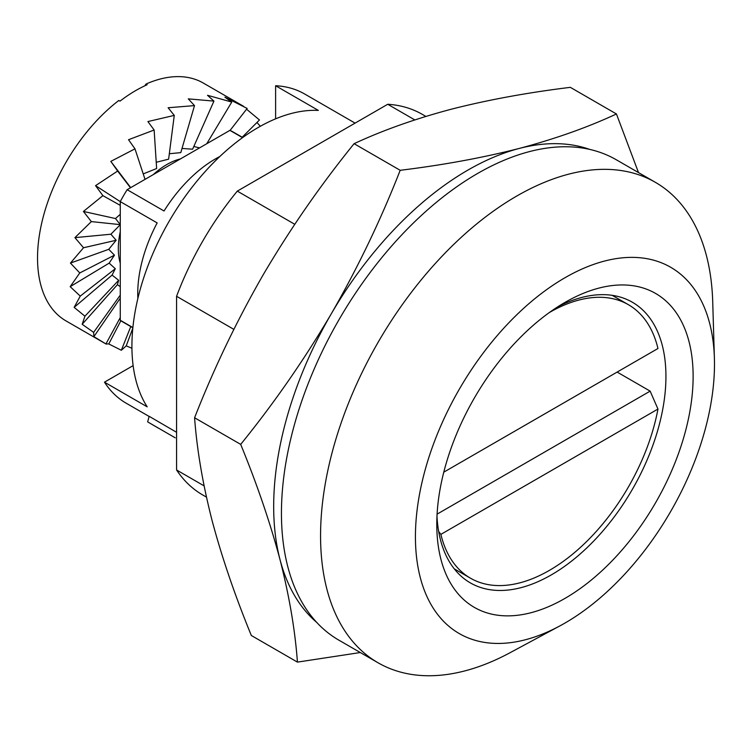 <?xml version="1.0" encoding="UTF-8"?>
<svg xmlns="http://www.w3.org/2000/svg" width="752" height="752" viewBox="0 0 752 752"><rect width="100%" height="100%" fill="white"/><g stroke="black" fill="none" stroke-linecap="round" stroke-linejoin="round"><path stroke-width="1.13" d="M564.959 302.417L564.959 302.417A181.251 104.65 -60 0 1 693.128 376.414A181.251 104.65 -60 0 1 564.959 598.404A181.251 104.65 -60 0 1 436.79 524.407A181.251 104.65 -60 0 1 564.959 302.417L564.959 302.417M436.987 516.229A162.028 93.549 120 0 0 470.348 582.885A162.028 93.549 120 0 0 551.366 574.857A162.028 93.549 120 0 0 657.22 432.071A162.028 93.549 120 0 0 632.376 302.238A162.028 93.549 120 0 0 557.975 306.666M564.959 623.07A211.462 122.087 -60 0 1 559.92 625.88A211.462 122.087 -60 0 1 415.452 533.817A211.462 122.087 -60 0 1 564.959 277.751A211.462 122.087 -60 0 1 714.4 358.3A211.462 122.087 -60 0 1 564.959 623.07M559.92 625.88L510.082 652.708A277.375 160.138 -60 0 1 378.012 662.756A277.375 160.138 -60 0 1 335.495 440.493A277.375 160.138 -60 0 1 516.699 196.075A277.375 160.138 -60 0 1 655.387 182.332A277.375 160.138 -60 0 1 712.717 301.731L714.4 358.3M378.012 662.756L338.889 640.168A277.375 160.138 -60 0 1 296.373 417.905A277.375 160.138 -60 0 1 477.576 173.486A277.375 160.138 -60 0 1 616.255 159.744L655.387 182.332M176.579 432.297L149.15 416.307L147.655 421.881L175.235 437.824M149.112 416.439L126.167 403.194A178.506 103.062 -60 0 1 104.472 382.166L147.195 406.832A178.506 103.062 -60 0 1 258.143 127.52A178.506 103.062 -60 0 1 318.34 110.403L275.617 85.737A178.506 103.062 -60 0 1 304.673 94.009L355.085 123.121M104.472 382.166L133.132 365.622M275.617 118.825L275.617 85.737M158.23 428.048L147.665 421.881M204.083 485.867L176.579 469.981L176.579 296.297A219.697 126.844 -60 0 1 237.303 191.121L387.722 104.274A219.697 126.844 -60 0 1 422.361 114.389L425.848 116.41M206.452 497.11L202.664 494.929A219.697 126.844 -60 0 1 176.579 469.981M233.844 329.357L176.579 296.297M294.746 224.284L237.303 191.121M414.803 119.916L387.722 104.274M242.52 137.654L229.896 130.369A109.848 63.422 -60 0 1 233.449 132.164L242.708 137.513M132.86 327.787L123.601 322.429A109.848 63.422 -60 0 1 120.264 320.258L120.264 201.611A109.848 63.422 -60 0 1 127.144 189.692L164.039 210.992A109.848 63.422 -60 0 1 215.42 158.907A109.848 63.422 -60 0 1 219.838 156.501M617.138 372.08L650.151 391.134L657.962 409.05A157.911 91.171 -60 0 1 549.421 570.373A157.911 91.171 -60 0 1 470.47 578.194A157.911 91.171 -60 0 1 440.888 534.371L438.679 531.514M549.214 312.625A157.911 91.171 -60 0 1 549.421 312.503A157.911 91.171 -60 0 1 628.381 304.682A157.911 91.171 -60 0 1 657.962 348.505L650.151 353.017M137.87 298.478A109.848 63.422 -60 0 1 157.159 222.912L120.264 201.611L95.56 185.65L102.892 195.652L83.416 211.444L91.349 221.596L74.918 237.641L83.528 247.746L70.444 263.087L79.778 272.948L70.18 286.672L80.257 296.1L74.147 307.371L84.938 316.197L82.165 324.281L93.633 332.365L93.878 336.652L106.286 344.153L65.969 320.878A137.315 79.28 120 0 1 42.187 221.032A137.315 79.28 120 0 1 118.816 100.467L119.982 101.144A137.315 79.28 120 0 1 133.555 91.847A137.315 79.28 120 0 1 147.166 84.732L145.991 84.055A273.954 154.461 58.9 0 0 144.845 85.784M443.783 472.162L657.962 348.505M657.962 409.05L440.888 534.371M437.091 514.142L650.151 391.134M127.144 189.692L229.896 130.369M132.888 327.552L120.264 320.258M638.504 172.593L616.433 113.966C587.754 127.342 555.361 138.829 519.247 148.445C482.643 157.779 442.956 165.064 400.186 170.3C380.888 219.64 357.952 267.43 331.378 313.65A274.63 158.559 -60 0 1 519.247 148.445A274.63 158.559 -60 0 1 589.728 149.413M240.687 444.376C257.109 484.41 270.212 522.809 279.998 559.554C289.294 596.026 295.104 630.214 297.435 662.117L251.328 635.496C234.915 595.462 221.812 557.072 212.026 520.318C202.73 483.846 196.921 449.658 194.589 417.764L240.687 444.376C274.085 403.175 304.316 359.597 331.378 313.65A274.63 158.559 120 0 0 279.998 559.554A274.63 158.559 -60 0 0 316.677 622.365M400.186 170.3L354.089 143.688C320.7 184.898 290.469 228.467 263.407 274.414C236.833 320.634 213.897 368.424 194.589 417.764M297.435 662.117L360.311 652.539M616.433 113.966L570.336 87.345C527.566 92.59 487.879 99.875 451.275 109.209C415.16 118.816 382.768 130.312 354.089 143.688M120.264 263.181A68.658 39.64 -60 0 1 120.264 231.785M153.276 174.605A68.658 39.64 -60 0 1 165.75 165.177A68.658 39.64 -60 0 1 180.461 158.907M120.264 317.588L105.947 343.89L108.786 343.955L121.345 350.263L126.233 345.864L131.929 348.242M230.056 130.434L247.164 108.438L224.951 97.196L231.757 102.065L207.505 95.288L213.944 101.106L188.282 98.86L194.505 105.618L168.119 107.743L174.267 115.394L147.909 121.561L154.141 130.021L128.526 139.712L134.984 148.84L110.817 161.389L117.65 171.042L95.56 185.65M243.601 106.314L203.284 83.04A137.315 79.28 120 0 0 145.991 84.055M242.2 137.221L259.478 119.963L246.562 109.209M260.324 126.28L256.958 122.482M206.753 143.735L231.757 102.065M199.571 147.881L193.809 146.499M182.012 148.445L192.606 149.206L213.944 101.106M169.322 153.737L180.79 152.628L194.505 105.618M156.228 162.291L168.627 159.161L174.267 115.394M143.228 173.909L156.632 168.523L154.141 130.021M145.023 179.371L134.984 148.84M130.707 187.633L110.817 161.389M130.472 187.774L117.65 171.042M120.264 205.362L102.892 195.652M120.264 214.32L115.479 218.55L83.416 211.444M120.264 224.641L91.349 221.596M115.479 218.55L120.32 224.651L110.901 234.22L74.918 237.641M110.901 234.22L116.146 240.273L83.528 247.746M116.146 240.273L108.758 249.307L70.444 263.087M108.758 249.307L114.454 255.172L79.778 272.948M114.454 255.172L109.162 263.125L70.18 286.672M109.162 263.125L115.3 268.718L80.257 296.1M115.3 268.718L112.086 275.091L74.147 307.371M112.086 275.091L118.656 280.299L84.938 316.197M118.656 280.299L117.406 284.67L82.165 324.281M120.264 295.151L93.633 332.365M117.406 284.67L120.264 286.634M120.264 298.187L93.878 336.652M120.884 320.709L108.786 343.955M130.763 326.565L121.345 350.263M132.822 328.135L126.233 345.864M628.381 304.682L612.166 295.329M470.47 578.194L454.255 568.832"/></g></svg>
